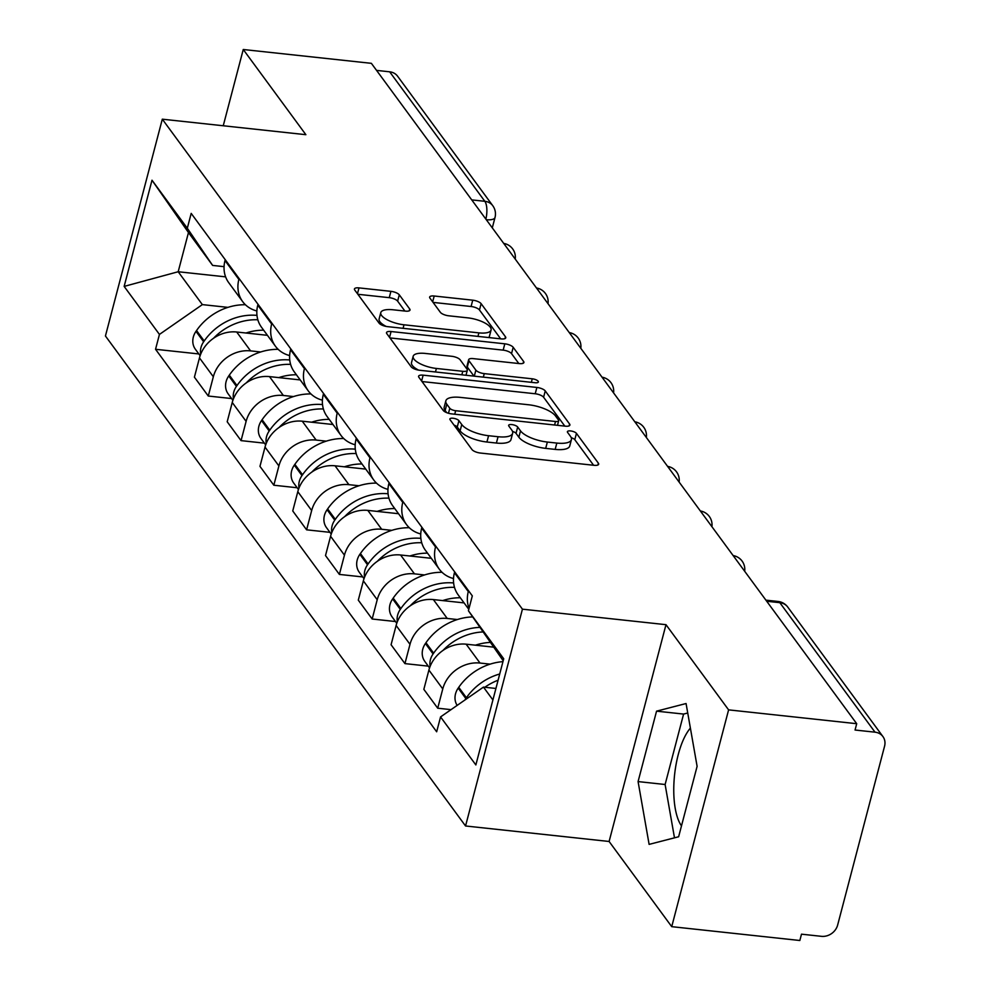 <?xml version="1.0" encoding="UTF-8"?>
<svg xmlns="http://www.w3.org/2000/svg" width="990" height="990" viewBox="0 0 990 990"><rect width="100%" height="100%" fill="white"/><g stroke="black" fill="none" stroke-linecap="round" stroke-linejoin="round"><path stroke-width="1.49" d="M453.049 418.238A4.789 1.671 14.7 0 0 449.868 418.993A4.789 1.671 14.7 0 0 450.079 419.735L471.983 449.547A6.843 2.388 14.7 0 0 480.373 453.036L594.111 465.312A6.843 2.388 14.7 0 0 598.665 464.248A6.843 2.388 14.7 0 0 598.368 463.184L576.452 433.373A4.789 1.671 14.7 0 0 570.587 430.935A4.789 1.671 14.7 0 0 567.394 431.677A4.789 1.671 14.7 0 0 567.604 432.42L570.438 436.281A21.904 7.635 14.7 0 1 571.403 439.647A21.904 7.635 14.7 0 1 556.826 443.075L547.346 442.047A21.904 7.635 14.7 0 1 520.517 430.885L517.683 427.024A4.789 1.671 14.7 0 0 511.818 424.586A4.789 1.671 14.7 0 0 508.625 425.341A4.789 1.671 14.7 0 0 508.835 426.071L511.682 429.932A21.904 7.635 14.7 0 1 512.634 433.311A21.904 7.635 14.7 0 1 498.057 436.726L488.577 435.711A21.904 7.635 14.7 0 1 461.761 424.537L458.914 420.688A4.789 1.671 14.7 0 0 453.049 418.238M399.292 294.834A6.843 2.388 14.7 0 0 390.914 291.345L358.999 287.892A6.843 2.388 14.7 0 0 354.445 288.969A6.843 2.388 14.7 0 0 354.742 290.021L379.083 323.136A6.843 2.388 14.7 0 0 387.461 326.626L501.2 338.902A6.843 2.388 14.7 0 0 505.754 337.838A6.843 2.388 14.7 0 0 505.457 336.773L481.128 303.67A6.843 2.388 14.7 0 0 472.737 300.18L434.202 296.01A6.843 2.388 14.7 0 0 429.635 297.087A6.843 2.388 14.7 0 0 429.945 298.139L440.352 312.308A6.843 2.388 14.7 0 0 448.73 315.798L467.849 317.864A18.303 6.386 14.7 0 1 491.077 330.017A18.303 6.386 14.7 0 1 478.888 332.875L404.007 324.794A18.303 6.386 14.7 0 1 380.779 312.642A18.303 6.386 14.7 0 1 392.968 309.771L405.454 311.12A6.843 2.388 14.7 0 0 410.009 310.056A6.843 2.388 14.7 0 0 409.712 309.004L399.292 294.834L397.634 301.146A6.843 2.388 14.7 0 0 389.256 297.668L357.873 294.278M665.985 624.678L609.11 841.475L671.727 926.665L728.603 709.867L665.985 624.678L522.435 609.172L162.31 119.184L305.873 134.69L243.255 49.5L371.374 63.335L856.709 723.702L855.051 730.026L875.012 732.179L779.823 602.675A13.947 5.173 -83.8 0 0 778.004 601.45L765.901 600.15M728.603 709.867L856.709 723.702M423.138 375.161A6.843 2.388 14.7 0 0 418.584 376.237A6.843 2.388 14.7 0 0 418.881 377.289L443.211 410.404A6.843 2.388 14.7 0 0 451.601 413.882L565.34 426.17A6.843 2.388 14.7 0 0 569.894 425.094A6.843 2.388 14.7 0 0 569.596 424.042L545.255 390.939A6.843 2.388 14.7 0 0 536.877 387.449L423.138 375.161L421.604 381.002M411.147 366.77L386.818 333.655A6.843 2.388 14.7 0 1 386.508 332.603A6.843 2.388 14.7 0 1 391.075 331.526L504.813 343.815A6.843 2.388 14.7 0 1 513.191 347.304L523.611 361.474A6.843 2.388 14.7 0 1 523.908 362.526A6.843 2.388 14.7 0 1 519.354 363.59L473.22 358.615A6.843 2.388 14.7 0 0 468.666 359.679A6.843 2.388 14.7 0 0 468.963 360.731L475.868 370.136A6.843 2.388 14.7 0 0 484.259 373.626L532.274 378.811A4.789 1.671 14.7 0 1 538.362 381.992A4.789 1.671 14.7 0 1 535.169 382.734L419.525 370.248A6.843 2.388 14.7 0 1 411.147 366.77M681.479 825.883A54.376 20.159 96.2 0 1 674.351 777.15A54.376 20.159 96.2 0 1 690.389 728.108M671.727 926.665L799.833 940.5L801.492 934.176L821.44 936.33A13.947 12.004 143.7 0 0 837.639 925.081L884.565 746.212A13.947 12.004 143.7 0 0 882.919 736.56A13.947 12.004 143.7 0 0 875.012 732.179M609.11 841.475L465.548 825.982L105.435 335.994L162.31 119.184M243.255 49.5L223.245 125.767M376.559 70.389L389.664 71.812A13.947 12.004 -36.3 0 1 397.584 76.193L492.76 205.697A13.947 12.004 143.7 0 0 484.84 201.304L389.664 71.812M469.062 608.293A32.076 27.609 -36.3 0 1 468.307 591.587L468.53 590.733M493.193 647.101L466.142 644.181A32.076 27.609 143.7 0 0 428.905 670.057L442.765 688.929A32.076 27.609 -36.3 0 1 480.014 663.053L490.137 664.141M442.765 688.929L437.716 708.209L451.044 709.644M454.67 571.861L454.435 572.727A32.076 27.609 143.7 0 0 458.209 594.916L468.79 609.308M428.905 670.057L423.844 689.337L437.716 708.209M453.519 578.544A32.076 27.609 -36.3 0 1 439.3 569.188A32.076 27.609 -36.3 0 1 435.526 546.987L435.761 546.134M428.274 666.134L404.935 663.609L409.996 644.329A32.076 27.609 -36.3 0 1 447.233 618.453L457.355 619.542M421.889 527.274L421.666 528.128A32.076 27.609 143.7 0 0 425.44 550.316L439.3 569.188M464.087 602.898L433.373 599.581A32.076 27.609 143.7 0 0 396.124 625.47L391.075 644.738L404.935 663.609M420.738 533.957A32.076 27.609 -36.3 0 1 406.531 524.589A32.076 27.609 -36.3 0 1 402.757 502.4L402.979 501.546M395.493 621.534L372.166 619.01L377.215 599.73A32.076 27.609 -36.3 0 1 414.464 573.854L424.574 574.955M389.107 482.675L388.884 483.528A32.076 27.609 143.7 0 0 392.659 505.717L406.531 524.589M431.306 558.311L400.591 554.994A32.076 27.609 143.7 0 0 363.355 580.87L358.293 600.15L372.166 619.01M387.969 489.357A32.076 27.609 -36.3 0 1 373.75 479.989A32.076 27.609 -36.3 0 1 369.975 457.801L370.198 456.947M362.711 576.935L339.384 574.423L344.446 555.143A32.076 27.609 -36.3 0 1 381.682 529.266L391.805 530.355M356.338 438.075L356.115 438.929A32.076 27.609 143.7 0 0 359.877 461.117L373.75 479.989M398.537 513.711L367.822 510.394A32.076 27.609 143.7 0 0 330.573 536.271L325.512 555.551L339.384 574.423M355.187 444.757A32.076 27.609 -36.3 0 1 340.968 435.39A32.076 27.609 -36.3 0 1 337.206 413.201L337.429 412.347M329.942 532.335L306.603 529.823L311.664 510.543A32.076 27.609 -36.3 0 1 348.901 484.667L359.024 485.756M323.557 393.476L323.334 394.342A32.076 27.609 143.7 0 0 327.108 416.53L340.968 435.39M365.756 469.111L335.041 465.795A32.076 27.609 143.7 0 0 297.804 491.671L292.743 510.951L306.603 529.823M322.406 400.17A32.076 27.609 -36.3 0 1 308.199 390.803A32.076 27.609 -36.3 0 1 304.425 368.614L304.648 367.748M297.161 487.748L273.834 485.224L278.895 465.943A32.076 27.609 -36.3 0 1 316.132 440.067L326.255 441.156M290.788 348.888L290.565 349.742A32.076 27.609 143.7 0 0 294.327 371.931L308.199 390.803M332.974 424.512L302.259 421.196A32.076 27.609 143.7 0 0 265.023 447.084L259.962 466.352L273.834 485.224M289.637 355.571A32.076 27.609 -36.3 0 1 275.418 346.203A32.076 27.609 -36.3 0 1 271.656 324.015L271.879 323.161M264.392 443.149L241.053 440.624L246.114 421.356A32.076 27.609 -36.3 0 1 283.35 395.468L293.473 396.569M258.006 304.289L257.784 305.143A32.076 27.609 143.7 0 0 261.558 327.331L275.418 346.203M300.205 379.925L269.49 376.608A32.076 27.609 143.7 0 0 232.242 402.485L227.193 421.765L241.053 440.624M256.856 310.971A32.076 27.609 -36.3 0 1 242.649 301.603A32.076 27.609 -36.3 0 1 238.875 279.415L239.097 278.561M231.611 398.549L208.284 396.037L213.333 376.757A32.076 27.609 -36.3 0 1 250.581 350.881L260.704 351.97M225.237 259.689L225.002 260.543A32.076 27.609 143.7 0 0 228.777 282.744L242.649 301.603M267.424 335.325L236.709 332.009A32.076 27.609 143.7 0 0 199.473 357.885L194.411 377.165L208.284 396.037M503.192 660.763L468.418 610.743L472.317 595.881L191.194 213.382L187.308 228.245L212.627 265.419L188.471 232.551L178.188 271.743L202.356 304.611L227.923 307.37M495.928 688.458L483.467 687.11L492.909 699.955M468.418 610.743L503.712 658.771L475.856 764.948L440.562 716.921L483.467 687.11M202.356 304.611L159.44 334.422L155.541 349.284L436.664 731.783L440.562 716.921M159.44 334.422L124.146 286.407L152.002 180.217L187.308 228.245M522.435 609.172L465.548 825.982M638.08 781.58L649.118 844.383L678.633 836.76L697.109 766.334L686.07 703.531L656.556 711.154L638.08 781.58L665.119 784.501L674.487 837.825M225.609 276.853L178.188 271.743L124.146 286.407M224.074 266.656L212.627 265.419M198.842 353.95L155.541 349.284M188.471 232.551L152.002 180.217M687.741 712.998L683.595 714.075L665.119 784.501M683.595 714.075L656.556 711.154M454.051 425.143A4.789 1.671 14.7 0 1 457.256 426.999L460.103 430.86A21.904 7.635 14.7 0 0 486.919 442.023L488.577 435.711M512.634 433.311L510.976 439.622A21.904 7.635 14.7 0 1 496.398 443.05L486.919 442.023M571.403 439.647L569.745 445.97A21.904 7.635 14.7 0 1 555.167 449.398L545.688 448.371A21.904 7.635 14.7 0 1 518.859 437.209L516.025 433.348A4.789 1.671 14.7 0 0 512.486 431.393M593.579 465.25L574.794 439.696A4.789 1.671 14.7 0 0 571.255 437.729M564.807 426.108L543.597 397.25A6.843 2.388 14.7 0 0 535.219 393.76L422.012 381.546M449.794 408.264A4.789 1.671 14.7 0 0 455.66 410.714L555.501 421.493A4.789 1.671 14.7 0 0 558.694 420.738A4.789 1.671 14.7 0 0 558.484 420.007L555.489 415.936A21.904 7.635 14.7 0 0 528.672 404.774L460.424 397.398A21.904 7.635 14.7 0 0 445.846 400.826A21.904 7.635 14.7 0 0 446.799 404.205L449.794 408.264L448.482 413.263M445.846 400.826L444.188 407.15A21.904 7.635 14.7 0 0 445.141 410.516L446.799 404.205M446.725 412.669L445.141 410.516M389.936 337.912L503.155 350.138L504.813 343.815M518.822 363.54L511.533 353.616A6.843 2.388 14.7 0 0 503.155 350.138M468.666 359.679L467.008 366.003A6.843 2.388 14.7 0 0 467.305 367.055L473.975 376.138M425.354 353.442A18.303 6.386 14.7 0 0 413.164 356.301A18.303 6.386 14.7 0 0 436.392 368.453L462.775 371.312A6.843 2.388 14.7 0 0 467.329 370.235A6.843 2.388 14.7 0 0 467.032 369.183L460.115 359.778A6.843 2.388 14.7 0 0 451.737 356.289L425.354 353.442M413.164 356.301L411.506 362.625A18.303 6.386 14.7 0 0 418.634 370.136M404.922 311.07L397.634 301.146M380.779 312.642L379.121 318.953A18.303 6.386 14.7 0 0 386.187 326.428M488.664 337.541A18.303 6.386 14.7 0 0 489.419 336.34L491.077 330.017M500.668 338.84L479.469 309.981A6.843 2.388 14.7 0 0 471.079 306.504L433.063 302.396M499.715 674.004A52.99 45.614 143.7 0 0 466.414 697.752L465.857 698.556A17.61 15.159 143.7 0 0 464.966 699.967M502.957 661.642A52.99 45.614 143.7 0 0 458.741 687.32L458.184 688.124A17.61 15.159 143.7 0 0 457.157 705.4M484.828 687.258A52.99 45.614 -36.3 0 1 498.094 680.217M479.754 627.375A52.99 45.614 143.7 0 0 433.645 653.152L433.075 653.969A17.61 15.159 143.7 0 0 430.13 666.357M472.638 616.918A52.99 45.614 143.7 0 0 425.972 642.72L425.415 643.525A17.61 15.159 143.7 0 0 424.821 661.431L429.561 667.891M442.963 650.442A52.99 45.614 -36.3 0 1 482.873 631.954M490 642.423A52.99 45.614 143.7 0 0 475.447 645.183M453.63 582.962A52.99 45.614 143.7 0 0 400.863 608.565L400.307 609.37A17.61 15.159 143.7 0 0 397.349 621.769M442.06 572.307A52.99 45.614 143.7 0 0 393.191 598.121L392.634 598.938A17.61 15.159 143.7 0 0 392.04 616.832L396.78 623.292M410.194 605.843A52.99 45.614 -36.3 0 1 454.497 587.367M460.3 597.75A52.99 45.614 143.7 0 0 442.666 600.596M420.849 538.362A52.99 45.614 143.7 0 0 368.082 563.966L367.525 564.77A17.61 15.159 143.7 0 0 364.568 577.17M409.278 527.72A52.99 45.614 143.7 0 0 360.422 553.534L359.853 554.338A17.61 15.159 143.7 0 0 359.271 572.245L364.011 578.692M377.413 561.243A52.99 45.614 -36.3 0 1 421.715 542.768M427.519 553.15A52.99 45.614 143.7 0 0 409.897 555.996M388.08 493.763A52.99 45.614 143.7 0 0 335.313 519.366L334.756 520.171A17.61 15.159 143.7 0 0 331.798 532.571M376.497 483.12A52.99 45.614 143.7 0 0 327.64 508.934L327.084 509.739A17.61 15.159 143.7 0 0 326.49 527.645L331.229 534.093M344.644 516.656A52.99 45.614 -36.3 0 1 388.946 498.168M394.75 508.563A52.99 45.614 143.7 0 0 377.116 511.397M355.299 449.163A52.99 45.614 143.7 0 0 302.532 474.767L301.975 475.584A17.61 15.159 143.7 0 0 299.017 487.983M343.728 438.521A52.99 45.614 143.7 0 0 294.872 464.335L294.302 465.139A17.61 15.159 143.7 0 0 293.708 483.046L298.46 489.506M311.862 472.057A52.99 45.614 -36.3 0 1 356.165 453.568M361.969 463.964A52.99 45.614 143.7 0 0 344.334 466.797M322.517 404.576A52.99 45.614 143.7 0 0 269.763 430.18L269.193 430.984A17.61 15.159 143.7 0 0 266.248 443.384M310.947 393.933A52.99 45.614 143.7 0 0 262.09 419.735L261.533 420.552A17.61 15.159 143.7 0 0 260.939 438.446L265.679 444.906M279.081 427.457A52.99 45.614 -36.3 0 1 323.396 408.981M329.187 419.364A52.99 45.614 143.7 0 0 311.565 422.21M289.748 359.976A52.99 45.614 143.7 0 0 236.981 385.58L236.424 386.385A17.61 15.159 143.7 0 0 233.467 398.784M278.178 349.334A52.99 45.614 143.7 0 0 229.309 375.148L228.752 375.953A17.61 15.159 143.7 0 0 228.158 393.859L232.898 400.307M246.312 382.858A52.99 45.614 -36.3 0 1 290.615 364.382M296.418 374.764A52.99 45.614 143.7 0 0 278.784 377.611M256.967 315.377A52.99 45.614 143.7 0 0 204.212 340.981L203.643 341.785A17.61 15.159 143.7 0 0 200.698 354.185M245.396 304.734A52.99 45.614 143.7 0 0 196.54 330.549L195.983 331.353A17.61 15.159 143.7 0 0 195.389 349.26L200.129 355.707M213.531 338.271A52.99 45.614 -36.3 0 1 257.846 319.782M263.637 330.177A52.99 45.614 143.7 0 0 246.015 333.011M232.242 402.485L246.114 421.356M265.023 447.084L278.895 465.943M297.804 491.671L311.664 510.543M330.573 536.271L344.446 555.143M363.355 580.87L377.215 599.73M396.124 625.47L409.996 644.329M199.473 357.885L213.333 376.757M236.709 332.009L250.581 350.881M269.49 376.608L283.35 395.468M257.784 305.143L271.656 324.015M302.259 421.196L316.132 440.067M290.565 349.742L304.425 368.614M335.041 465.795L348.901 484.667M323.334 394.342L337.206 413.201M367.822 510.394L381.682 529.266M356.115 438.929L369.975 457.801M400.591 554.994L414.464 573.854M388.884 483.528L402.757 502.4M433.373 599.581L447.233 618.453M421.666 528.128L435.526 546.987M466.142 644.181L480.014 663.053M454.435 572.727L468.307 591.587M225.002 260.543L238.875 279.415M734.889 557.964A13.947 5.173 -83.8 0 0 733.343 555.848M702.12 513.365A13.947 5.173 -83.8 0 0 700.574 511.261M669.339 468.765A13.947 5.173 -83.8 0 0 667.792 466.661M636.57 424.166A13.947 5.173 -83.8 0 0 635.023 422.062M603.789 379.578A13.947 5.173 -83.8 0 0 602.242 377.462M571.02 334.979A13.947 5.173 -83.8 0 0 569.46 332.875M538.238 290.379A13.947 5.173 -83.8 0 0 536.691 288.276M505.457 245.78A13.947 5.173 -83.8 0 0 503.91 243.676M766.718 601.264L779.823 602.675A13.947 12.004 143.7 0 1 787.743 607.056A13.947 13.947 0 0 0 778.004 601.45M471.735 199.893L484.84 201.304A13.947 5.173 -83.8 0 1 485.867 219.124M492.76 205.697A13.947 13.947 0 0 1 495.012 217.491A13.947 4.863 -165.3 0 1 486.313 219.731M460.103 430.86L461.761 424.537M496.398 443.05L498.057 436.726M516.025 433.348L517.683 427.024M518.859 437.209L520.517 430.885M545.688 448.371L547.346 442.047M555.167 449.398L556.826 443.075M574.794 439.696L576.452 433.373M597.886 465.015L598.368 463.184M457.256 426.999L458.914 420.688M535.219 393.76L536.877 387.449M543.597 397.25L545.255 390.939M569.114 425.873L569.596 424.042M454.744 414.228L455.66 410.714M554.573 425.007L555.501 421.493M389.54 337.367L391.075 331.526M511.533 353.616L513.191 347.304M523.128 363.293L523.611 361.474M467.305 367.055L468.963 360.731M474.297 376.163L475.868 370.136M483.33 377.14L484.259 373.626M531.358 382.326L532.274 378.811M435.464 371.98L436.392 368.453M461.847 374.826L462.775 371.312M409.229 310.823L409.712 309.004M403.079 328.309L404.007 324.794M477.96 336.39L478.888 332.875M432.667 301.851L434.202 296.01M471.079 306.504L472.737 300.18M479.469 309.981L481.128 303.67M504.974 338.605L505.457 336.773M357.464 293.733L358.999 287.892M389.256 297.668L390.914 291.345M458.184 688.124L465.857 698.556M458.741 687.32L466.414 697.752M425.415 643.525L433.075 653.969M425.972 642.72L433.645 653.152M392.634 598.938L400.307 609.37M393.191 598.121L400.863 608.565M359.853 554.338L367.525 564.77M360.422 553.534L368.082 563.966M327.084 509.739L334.756 520.171M327.64 508.934L335.313 519.366M294.302 465.139L301.975 475.584M294.872 464.335L302.532 474.767M261.533 420.552L269.193 430.984M262.09 419.735L269.763 430.18M228.752 375.953L236.424 386.385M229.309 375.148L236.981 385.58M195.983 331.353L203.643 341.785M196.54 330.549L204.212 340.981M744.666 571.255A13.947 13.947 0 0 0 733.145 555.576M711.897 526.668A13.947 13.947 0 0 0 700.363 510.976M679.115 482.068A13.947 13.947 0 0 0 667.594 466.377M646.346 437.469A13.947 13.947 0 0 0 634.813 421.789M613.565 392.869A13.947 13.947 0 0 0 602.044 377.19M580.796 348.282A13.947 13.947 0 0 0 569.262 332.591M548.014 303.683A13.947 13.947 0 0 0 536.481 287.991M515.233 259.083A13.947 13.947 0 0 0 503.712 243.404M495.012 217.491L492.29 227.861M787.743 607.056L882.919 736.56M557.494 425.316L558.694 420.738M466.005 375.272L467.329 370.235"/></g></svg>
